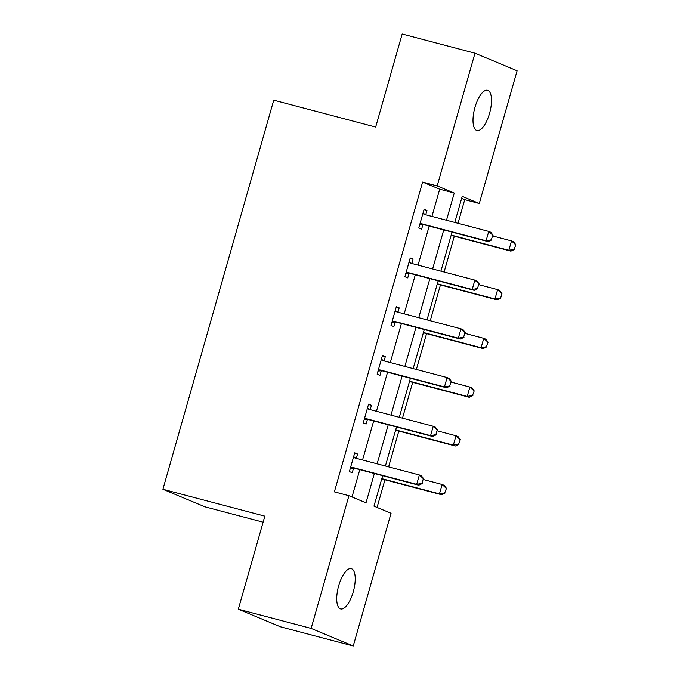 <?xml version="1.0" encoding="UTF-8"?>
<svg xmlns="http://www.w3.org/2000/svg" width="680" height="680" viewBox="0 0 680 680"><rect width="100%" height="100%" fill="white"/><g stroke="black" fill="none" stroke-linecap="round" stroke-linejoin="round"><path stroke-width="1.02" d="M338.683 585.76A20.808 7.829 -75.2 0 1 351.279 568.692A20.808 7.829 -75.2 0 1 353.26 591.846A20.808 7.829 -75.2 0 1 340.663 608.923A20.808 7.829 -75.2 0 1 338.683 585.76M474.963 107.355A20.808 7.829 -75.2 0 1 487.552 90.278A20.808 7.829 -75.2 0 1 489.532 113.441A20.808 7.829 -75.2 0 1 476.943 130.518A20.808 7.829 -75.2 0 1 474.963 107.355M263.118 522.181L205.02 506.855L162.903 489.269L273.743 100.172L375.666 127.058L402.177 34L474.98 53.202L517.097 70.788L479.289 203.507L462.213 196.375L454.784 222.453M457.997 223.295L464.729 199.665L479.289 203.507M377.06 507.442L384.931 479.791M388.611 466.871L398.811 431.069M402.492 418.157L412.683 382.355M416.364 369.444L426.564 333.642M430.245 320.731L440.444 284.928M444.116 272.008L454.317 236.215M382.653 475.685L373.975 506.158L391.051 513.281L353.243 646L311.125 628.413L348.933 495.703L366.001 502.826L374.357 473.501M311.125 628.413L238.323 609.212L280.44 626.798L353.243 646M464.729 199.665L461.644 198.373M431.936 216.418L439.688 189.21L422.611 182.078L334.373 491.861L348.933 495.703M352.01 496.987L359.796 469.659M362.55 459.994L373.677 420.945M376.431 411.281L387.549 372.232M390.303 362.567L401.429 323.51M404.183 313.854L415.301 274.797M418.055 265.14L429.182 226.083M425.714 214.778L426.947 210.443L424.107 209.261L418.769 227.996L421.608 229.185L422.9 224.663M411.842 263.5L413.075 259.165L410.227 257.975L404.889 276.709L407.736 277.899L409.02 273.377M397.962 312.214L399.194 307.878L396.346 306.688L391.017 325.423L393.856 326.613L395.148 322.091M384.081 360.927L385.322 356.592L382.475 355.402L377.137 374.144L379.984 375.326L381.267 370.812M370.209 409.64L371.442 405.305L368.594 404.115L363.256 422.858L366.103 424.048L367.396 419.526M356.328 458.354L357.561 454.019L354.722 452.837L349.384 471.571L352.231 472.762L353.515 468.239M238.323 609.212L264.826 516.154L162.903 489.269M422.611 182.078L437.172 185.92L474.98 53.202M446.496 220.26L454.248 193.052L437.172 185.92M377.111 463.837L388.238 424.787M390.991 415.123L402.109 376.065M404.863 366.409L415.99 327.352M418.744 317.696L429.862 278.639M432.616 268.974L443.742 229.925M452.038 232.109L440.912 271.167M438.158 280.823L427.031 319.88M424.286 329.545L413.159 368.594M410.405 378.258L399.279 417.308M396.525 426.972L385.407 466.021M439.688 189.21L454.248 193.052M423.988 209.669L426.947 210.443M410.108 258.383L413.075 259.165M396.236 307.096L399.194 307.878M382.355 355.81L385.322 356.592M368.483 404.524L371.442 405.305M354.603 453.245L357.561 454.019M491.385 239.785L492.719 235.101L491.385 239.785L486.081 240.779L488.129 241.629L424.065 224.731A3.247 3.009 -67.3 0 0 423.138 224.647L419.653 224.893M422.9 213.494L423.844 214.132A3.247 3.009 -67.3 0 0 424.685 214.506L488.75 231.404L486.081 240.779L422.017 223.873A3.247 3.009 -67.3 0 0 421.09 223.788L419.942 223.873M492.719 235.101L488.75 231.404L490.798 232.262L493.06 235.246M423.019 213.061L425.501 214.727M488.129 241.629L491.725 239.929M451.112 235.365L510.892 251.132L508.844 250.282L511.513 240.916L492.856 235.986M515.491 244.604L511.513 240.916L513.562 241.766L515.831 244.749L514.156 249.297L515.831 244.749M451.188 235.076L508.844 250.282L514.156 249.297M514.496 249.432L510.892 251.132M477.513 288.507L478.848 283.824L477.513 288.507L472.2 289.493L474.249 290.343L410.184 273.445A3.247 3.009 -67.3 0 0 409.258 273.36L405.773 273.606M409.02 262.208L409.964 262.846A3.247 3.009 -67.3 0 0 410.805 263.219L474.869 280.126L472.2 289.493L408.136 272.595A3.247 3.009 -67.3 0 0 407.209 272.51L406.062 272.587M478.848 283.824L474.869 280.126L476.918 280.976L479.188 283.959M409.148 261.774L411.629 263.44M474.249 290.343L477.853 288.643M463.633 337.221L464.967 332.537L463.633 337.221L458.329 338.207L460.377 339.065L396.312 322.159A3.247 3.009 -67.3 0 0 395.386 322.074L391.901 322.32M395.139 310.93L396.091 311.559A3.247 3.009 -67.3 0 0 396.925 311.942L460.998 328.839L458.329 338.207L394.264 321.308A3.247 3.009 -67.3 0 0 393.337 321.224L392.19 321.3M464.967 332.537L460.998 328.839L463.046 329.69L465.307 332.681M395.267 310.488L397.749 312.154M460.377 339.065L463.973 337.365M437.231 284.078L497.021 299.854L494.972 298.996L497.641 289.629L478.975 284.707M501.611 293.326L497.641 289.629L499.69 290.479L501.95 293.462L500.616 298.154L501.95 293.462M437.317 283.789L494.972 298.996L500.276 298.01M500.616 298.154L497.021 299.854M423.351 332.792L483.14 348.568L481.091 347.709L483.76 338.342L465.094 333.421M487.73 342.04L483.76 338.342L485.809 339.201L488.079 342.184L486.396 346.724L488.079 342.184M423.436 332.503L481.091 347.709L486.396 346.724M486.744 346.868L483.14 348.568M449.76 385.934L451.087 381.25L449.76 385.934L444.448 386.92L446.496 387.778L382.432 370.88A3.247 3.009 -67.3 0 0 381.505 370.796L378.021 371.034M381.267 359.644L382.211 360.273A3.247 3.009 -67.3 0 0 383.052 360.655L447.117 377.553L444.448 386.92L380.383 370.022A3.247 3.009 -67.3 0 0 379.457 369.937L378.309 370.013M451.087 381.25L447.117 377.553L449.165 378.411L451.435 381.395M381.387 359.21L383.877 360.868M446.496 387.778L450.1 386.078M435.88 434.648L437.214 429.964L435.88 434.648L430.576 435.633L432.625 436.492L368.551 419.594A3.247 3.009 -67.3 0 0 367.633 419.509L364.14 419.755M367.387 408.357L368.33 408.986A3.247 3.009 -67.3 0 0 369.172 409.368L433.245 426.267L430.576 435.633L366.503 418.736A3.247 3.009 -67.3 0 0 365.585 418.65L364.438 418.736M437.214 429.964L433.245 426.267L435.293 427.125L437.554 430.108M367.514 407.923L369.997 409.589M432.625 436.492L436.22 434.792M422 483.361L423.334 478.677L422 483.361L416.695 484.356L418.744 485.206L354.679 468.308A3.247 3.009 -67.3 0 0 353.753 468.223L350.268 468.469M353.515 457.07L354.458 457.708A3.247 3.009 -67.3 0 0 355.3 458.082L419.365 474.98L416.695 484.356L352.631 467.449A3.247 3.009 -67.3 0 0 351.704 467.364L350.557 467.449M423.334 478.677L419.365 474.98L421.413 475.838L423.683 478.822M353.634 456.637L356.116 458.303M418.744 485.206L422.348 483.506M409.479 381.514L469.268 397.281L467.219 396.423L469.888 387.056L451.223 382.135M473.858 390.753L469.888 387.056L471.937 387.914L474.198 390.898L472.523 395.437L474.198 390.898M409.564 381.216L467.219 396.423L472.523 395.437M472.863 395.582L469.268 397.281M395.599 430.227L455.387 445.995L453.339 445.137L456.008 435.769L437.342 430.848M459.977 439.467L456.008 435.769L458.056 436.628L460.317 439.612L458.643 444.15L460.317 439.612M395.683 429.93L453.339 445.137L458.643 444.15M458.991 444.295L455.387 445.995M381.726 478.941L441.507 494.708L439.458 493.858L442.127 484.491L423.47 479.562M446.106 488.18L442.127 484.491L444.176 485.341L446.445 488.325L444.771 492.873L446.445 488.325M381.811 478.652L439.458 493.858L444.771 492.873M445.111 493.008L441.507 494.708M421.09 223.788L423.138 224.647M422.017 223.873L424.065 224.731M423.844 214.132L424.873 214.557M407.209 272.51L409.258 273.36M408.136 272.595L410.184 273.445M409.964 262.846L410.992 263.271M393.337 321.224L395.386 322.074M394.264 321.308L396.312 322.159M396.091 311.559L397.111 311.984M379.457 369.937L381.505 370.796M380.383 370.022L382.432 370.88M382.211 360.273L383.24 360.706M365.585 418.65L367.633 419.509M366.503 418.736L368.551 419.594M368.33 408.986L369.359 409.42M351.704 467.364L353.753 468.223M352.631 467.449L354.679 468.308M354.458 457.708L355.487 458.133"/></g></svg>
